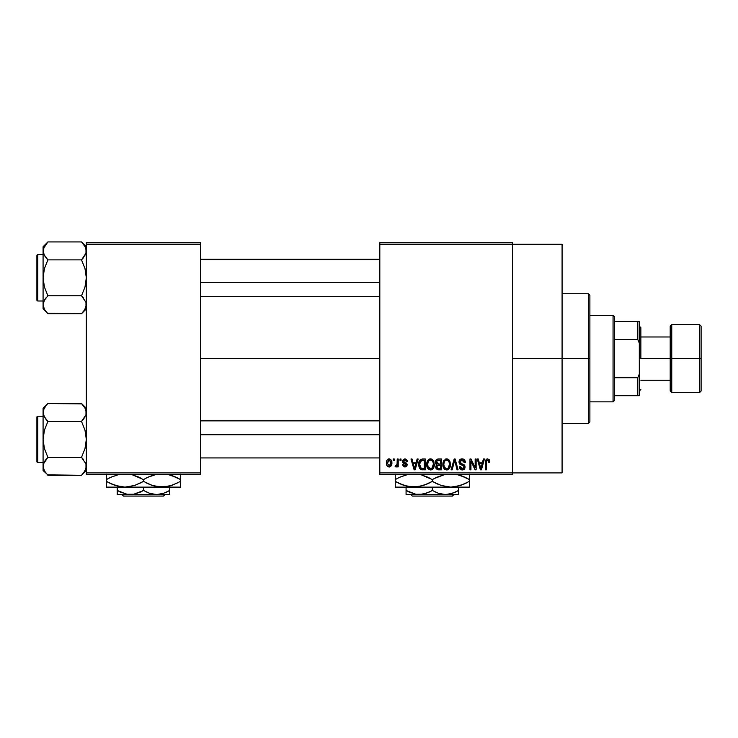 <?xml version="1.0" encoding="UTF-8"?>
<svg xmlns="http://www.w3.org/2000/svg" width="738" height="738" viewBox="0 0 738 738"><rect width="100%" height="100%" fill="white"/><g stroke="black" fill="none" stroke-linecap="round" stroke-linejoin="round"><path stroke-width="1.11" d="M512.652 358.603L562.079 358.603L562.079 244.296L562.079 358.603L512.652 358.603M200.635 358.603L379.812 358.603L200.635 358.603M379.812 242.756L512.652 242.756L379.812 242.756L379.812 244.296L512.652 244.296L512.652 472.91L379.812 472.91L379.812 242.756M512.652 244.296L379.812 244.296L379.812 474.451L379.812 472.91L512.652 472.91L512.652 474.451L379.812 474.451L512.652 474.451L512.652 242.756L512.652 244.296L562.079 244.296M393.289 459.008L393.289 460.549L394.276 460.549L394.276 459.008L393.289 459.008L394.276 459.008L393.289 459.008L393.289 460.549L394.276 460.549L394.276 459.008L394.276 460.549L393.289 460.549L393.289 459.008M400.033 459.008L400.033 460.549L401.02 460.549L401.02 459.008L400.033 459.008L401.02 459.008L400.033 459.008L400.033 460.549L401.02 460.549L401.02 459.008L401.02 460.549L400.033 460.549L400.033 459.008M417.118 459.008L416.269 462.237L412.865 462.237L412.016 459.008L410.983 459.008L414.119 469.82L415.162 469.82L418.151 459.008L417.118 459.008L418.151 459.008L417.118 459.008L416.269 462.237L412.865 462.237L412.016 459.008L410.983 459.008L414.119 469.82L415.162 469.82L418.151 459.008L415.162 469.82L414.119 469.82L410.983 459.008L412.016 459.008M433.326 460.558L430.503 458.87L427.689 460.521L426.712 464.405C426.546 467.403 427.809 469.248 430.503 469.958C433.243 469.23 434.507 467.339 434.295 464.267L432.8 459.875L429.664 458.971L427.219 461.416L426.887 466.259L428.741 469.414L430.503 469.958L432.293 469.405L434.138 466.167L433.492 460.844M449.479 460.558L446.656 458.87L443.842 460.521L442.865 464.405C442.689 467.403 443.953 469.248 446.647 469.958C449.396 469.23 450.66 467.339 450.448 464.267L448.953 459.875L445.807 458.971L443.372 461.416L443.04 466.259L444.885 469.414L446.647 469.958L448.446 469.405L450.291 466.167L449.636 460.844M462.071 458.87L459.848 459.737L459.008 461.997L459.848 464.137L463.907 466.102L463.824 467.92L462.578 468.676L461.019 468.344L460.272 466.591L459.294 466.73L460.06 469.017L462.256 469.958L464.313 469.11L465.014 466.462L463.934 464.654L460.447 463.169L460.125 461.232L460.872 460.383L462.468 460.171L463.713 460.872L464.35 462.661L465.327 462.514L464.506 459.949L462.071 458.87C460.143 458.999 459.119 460.042 459.008 461.997L460.503 464.571L463.759 465.863L464.064 466.96L462.219 468.695L460.272 466.591L459.294 466.73C459.359 468.695 460.346 469.774 462.256 469.958C464.045 469.811 464.977 468.824 465.051 466.997L459.995 461.979L461.988 460.134L464.35 462.661L465.327 462.514C465.281 460.318 464.202 459.101 462.071 458.87M483.399 459.008L482.551 462.237L479.146 462.237L478.298 459.008L477.265 459.008L480.401 469.82L481.434 469.82L484.423 459.008L483.399 459.008L484.423 459.008L483.399 459.008L482.551 462.237L479.146 462.237L478.298 459.008L477.265 459.008L480.401 469.82L481.434 469.82L484.423 459.008L481.434 469.82L480.401 469.82L477.265 459.008L478.298 459.008M489.174 459.626L487.338 458.888L485.761 460.115L485.41 469.82L486.397 469.82L486.591 460.78L487.938 460.189L488.777 462.375L489.764 462.237L489.174 459.626L487.634 458.87C485.908 459.304 485.17 460.512 485.41 462.477L485.41 469.82L486.397 469.82L486.536 460.946L487.587 460.134L488.777 462.375L489.764 462.237L489.174 459.626L487.634 458.87M475.161 459.008L475.161 467.661L471.019 459.008L469.968 459.008L469.968 469.82L470.945 469.82L470.945 461.149L475.097 469.82L476.139 469.82L476.139 459.008L475.161 459.008L476.139 459.008L475.161 459.008L475.161 467.661L471.019 459.008L469.968 459.008L469.968 469.82L470.945 469.82L470.945 461.149L475.097 469.82L476.139 469.82L476.139 459.008L476.139 469.82L475.097 469.82M454.193 459.008L451.103 469.82L452.126 469.82L454.728 460.272L457.043 469.82L458.067 469.82L455.152 459.008L454.193 459.008L455.152 459.008L454.193 459.008L451.103 469.82L452.126 469.82L454.728 460.272L457.043 469.82L458.067 469.82L455.152 459.008L458.067 469.82L457.043 469.82L454.728 460.272L452.126 469.82L451.103 469.82L454.193 459.008M438.409 459.008L436.619 459.433L435.586 460.946L435.706 463.713L436.767 464.839L435.835 466.139L435.881 468.169L437.33 469.682L441.462 469.82L441.462 459.008L438.409 459.008C436.435 459.091 435.438 460.152 435.42 462.182L436.767 464.839L435.697 467.099L438.4 469.82L441.462 469.82L441.462 459.008L441.462 469.82L438.4 469.82M419.461 460.752L422.431 459.008L420.245 459.691L419.036 461.822L418.797 465.964L419.83 468.722L421.38 469.728L425.309 469.82L425.309 459.008L422.431 459.008C419.691 459.571 418.455 461.398 418.714 464.47L421.001 469.617L425.309 469.82L425.309 459.008L425.309 469.82M404.941 458.87L403.179 459.589L402.561 461.407L403.216 463.16L406.131 464.562L405.171 465.881L404.037 465.54L403.686 464.626L402.699 464.765L403.345 466.398L404.978 467.006L406.601 466.398L407.155 464.303L406.463 463.113L403.797 461.923L403.631 460.715L405.171 460.014L406.352 461.536L407.339 461.398L407.025 460.189L404.941 458.87L402.561 461.407L406.214 464.931L404.941 465.89L403.686 464.626L402.699 464.765L404.978 467.006L407.191 464.765L403.548 461.213L404.867 459.986L406.352 461.536L407.339 461.398L405.18 458.87M397.228 459.008L397.044 464.691L396.398 465.549L395.402 465.466L395.116 466.591L396.297 466.969L397.228 465.613L397.228 466.868L398.206 466.868L398.206 459.008L397.228 459.008L398.206 459.008L397.228 459.008L397.044 464.691L395.402 465.466L395.116 466.591L396.057 467.006L397.228 465.613L397.228 466.868L398.206 466.868L398.206 459.008L398.206 466.868L397.228 466.868M389.147 458.87L386.933 460.3L386.417 463.363L387.155 465.927L389.323 467.006L391.352 465.604L391.887 462.938L391.352 460.272L389.147 458.87C387.136 459.377 386.223 460.761 386.417 463.021C386.269 465.198 387.182 466.527 389.147 467.006C391.14 466.517 392.053 465.152 391.887 462.938C392.053 460.724 391.14 459.368 389.147 458.87M86.328 474.451L200.635 474.451L200.635 472.91L86.328 472.91L86.328 244.296L200.635 244.296L200.635 472.91L200.635 242.756L86.328 242.756L200.635 242.756L200.635 244.296L86.328 244.296L86.328 242.756L86.328 472.91L200.635 472.91L200.635 474.451L86.328 474.451L86.328 472.91L86.328 474.451M562.079 472.91L562.079 358.603L562.079 472.91L512.652 472.91M489.764 462.237L488.768 462.025M488.694 461.425L488.455 460.65M486.674 460.632L487.587 460.134L486.434 461.471M486.49 461.121L486.397 462.394M486.397 469.82L485.41 469.82L485.41 462.477M485.429 461.877L485.475 461.278L485.429 461.877M485.576 460.678L485.761 460.106M486.508 459.184L487.338 458.888M480.706 468.058L479.479 463.501L482.218 463.501L480.844 468.695L480.29 466.471L480.779 468.372M480.447 467.025L479.479 463.501L482.218 463.501L480.844 468.695M470.945 469.82L469.968 469.82L469.968 459.008L471.019 459.008M462.763 458.925L463.418 459.119M464.423 459.848L464.792 460.364M465.134 461.158L465.263 461.739M465.327 462.514L464.35 462.661L464.174 461.711M462.228 460.143L461.601 460.152M461.029 460.3L460.189 462.827M463.934 464.663L464.562 465.3M464.654 465.438L464.885 465.927M464.903 465.982L465.014 466.462M465.005 467.569L464.645 468.648M464.866 468.16L464.313 469.11M461.038 469.737L460.512 469.442M459.479 467.947L459.34 467.348M459.313 467.034L460.318 466.997M461.462 468.575L462.016 468.685M461.831 468.667L462.578 468.676M462.994 468.584L463.547 468.252M463.824 467.92L464.036 467.32L463.824 467.92M464.054 467.209L463.427 465.595M464.064 466.96L463.759 465.863L464.064 466.96L463.759 465.863L462.209 465.134L462.957 465.374M460.125 464.359L459.091 462.781M459.027 462.394L459.027 461.693M459.479 460.235L459.839 459.746M460.327 459.331L460.789 459.091M460.853 459.064L461.453 458.916M449.885 461.342L450.217 462.302M450.448 464.267L450.438 464.746M450.411 465.217L450.291 466.13M450.106 466.942L449.931 467.449M448.446 469.405L447.948 469.691M447.588 469.82L447.127 469.931M445.291 469.645L444.571 469.165M442.865 464.405L442.874 464.866M442.911 463.399L443.068 462.403M445.023 459.313L446.213 458.898M447.911 459.119L446.656 458.87M448.289 459.322L448.944 459.866M442.911 463.39L442.874 463.898M443.326 467.292L443.658 468.021M446.029 468.612L444.267 466.877L443.842 464.433C443.667 462.126 444.608 460.696 446.656 460.134C448.658 460.66 449.599 462.034 449.46 464.257L448.307 468.021L449.46 464.257C449.691 466.637 448.75 468.113 446.638 468.695L445.18 468.16L444.267 466.877L445.853 468.556M445.964 460.235L446.481 460.134M448.353 460.863L446.656 460.134L448.021 460.586M448.021 468.261L446.822 468.685M443.842 464.433L443.944 465.678L443.842 464.433M444.175 462.154L443.852 464.073L444.396 461.647M449.46 464.257L449.433 463.556L449.46 464.257M448.879 461.564L449.433 463.556M435.881 468.169L435.743 467.643M436.767 464.839L435.429 461.868M436.592 464.737L436.13 464.377M435.457 461.545L435.586 460.955M436.158 459.848L436.619 459.433M435.485 462.966L435.706 463.713M436.444 461.637L437.376 460.411L436.435 462.578L437.376 460.411L440.475 460.272L440.475 464.064L438.538 464.064L436.444 461.637M438.363 468.547L436.684 466.923L437.597 465.429L438.63 465.327L440.475 465.327L440.475 468.556L438.326 468.547M437.597 465.429L438.63 465.327L437.597 465.429L436.712 467.311L437.016 465.816M436.979 463.658L437.708 463.999L436.435 462.578M438.63 465.327L440.475 465.327L440.475 468.556L438.759 468.556M433.741 461.342L434.064 462.302M434.295 464.267L434.285 464.746M434.258 465.244L434.147 466.13M433.953 466.942L433.778 467.449M432.293 469.405L431.795 469.691M431.444 469.82L430.974 469.931M429.138 469.645L428.418 469.165M426.712 464.405L426.721 464.866M426.758 463.399L426.915 462.403M428.87 459.313L430.06 458.898M431.767 459.119L430.503 458.87M432.145 459.322L432.8 459.866M426.758 463.39L426.73 463.898M430.291 468.685L428.483 467.578L428.114 466.877L428.732 467.892L430.854 468.667L428.114 466.877L427.699 464.433C427.514 462.126 428.455 460.696 430.512 460.134L430.512 460.134C432.514 460.66 433.446 462.034 433.317 464.257C433.538 466.637 432.597 468.113 430.494 468.695L430.097 468.658M431.878 468.261L433.317 464.257L432.8 467.136L431.564 468.455M429.47 460.374L430.337 460.134M428.022 462.154L427.699 464.433L428.243 461.647M433.317 464.257L433.289 463.556L433.317 464.257M433.003 462.173L433.289 463.556M422.551 469.82L421.001 469.617L422.551 469.82M420.346 469.248L418.953 466.803M418.797 465.964L418.714 464.848M418.741 463.529L419.036 461.822M419.184 461.37L419.415 460.844M419.95 466.637L419.747 465.558M420.706 460.835L419.691 464.488L420.088 461.85L422.56 460.272L424.322 460.272L424.322 468.556L421.186 468.344L419.691 464.488L419.95 462.292M420.088 461.85L420.881 460.687M421.979 460.3L424.322 460.272L424.322 468.556L422.588 468.556M419.71 463.815L419.765 465.706M420.448 461.139L421.112 460.54M414.166 467.025L413.197 463.501L415.937 463.501L414.571 468.695L413.197 463.501L415.937 463.501L414.571 468.695L414.378 467.864M414.765 467.661L414.655 468.178M407.339 461.398L406.352 461.536L406.223 460.936M406.186 460.844L405.854 460.346M404.129 460.152L405.716 460.235M403.64 460.706L403.843 461.97M403.548 461.213L404.765 462.357M406.066 462.864L407.155 464.303M407.053 465.65L406.601 466.398M403.345 466.398L402.745 465.06M402.699 464.765L403.723 464.866M403.686 464.626L405.393 465.844M404.941 465.89L406.214 464.931L404.775 463.833M406.186 465.152L405.965 464.34M403.132 463.086L402.68 462.302M402.588 460.927L402.699 460.457M396.952 464.958L395.402 465.466L396.112 465.604L395.402 465.466L395.116 466.591L396.057 467.006L395.116 466.591L396.057 467.006L397.228 465.613L396.943 466.287M397.044 464.691L397.228 463.086L397.044 464.691M396.38 465.558L396.979 464.894M391.62 460.918L391.777 461.582M391.878 462.597L391.878 463.279M391.306 465.696L390.448 466.628M388.133 466.785L387.367 466.185M387.865 466.619L387.155 465.927M386.97 465.641L386.73 465.106M386.491 464.174L386.444 463.713M387.828 459.267L388.788 458.888M388.658 460.078L389.129 459.986L388.658 460.078M390.909 462.947L389.295 465.881L387.413 463.418L389.129 459.986L390.891 462.468L390.365 465.208L390.909 462.947M387.459 463.898L387.413 463.418M387.413 462.468L387.459 461.997M390.836 461.942L390.66 461.25M390.587 461.065L390.891 462.468M481.296 466.647L481.167 467.154M438.39 460.272L440.475 460.272L440.475 464.064L438.538 464.064M431.223 468.593L430.678 468.685M422.228 468.547L421.352 468.409M415.024 466.647L414.885 467.154M588.343 358.603L588.343 423.483L588.343 358.603L562.079 358.603L588.343 358.603L588.343 293.733L588.343 358.603L589.883 358.603L588.343 358.603M589.883 421.933L589.883 358.603L589.883 421.933L588.343 423.483L562.079 423.483M589.883 295.274L589.883 358.603L589.883 295.274L588.343 293.733L562.079 293.733M85.488 254.527L81.521 259.868L47.887 259.868L81.521 259.868L83.459 257.737L81.521 259.868L84.99 268.586L86.328 277.82L84.981 287.064L81.521 295.772L85.977 302.386L85.986 307.063L83.459 311.574L84.981 309.37L81.521 313.715L83.459 311.584L81.521 313.715L47.887 313.715L44.437 309.379L43.081 304.739L44.418 300.135L47.887 295.772L44.418 287.045L43.081 277.82L44.428 268.577L47.887 259.868L44.437 255.532L43.081 250.892L43.431 253.235L43.422 248.577L47.887 241.926L44.428 246.271M47.463 313.281L81.521 313.715L86.328 308.908L81.521 313.715L84.981 309.37M43.856 254.398L43.081 246.732L47.887 241.926L81.521 241.926L47.887 241.926L43.081 246.732L43.081 308.908L43.081 304.739L44.455 309.425M37.822 300.993A0.922 0.922 0 0 1 36.9 300.062L36.9 255.579A0.922 0.922 0 0 1 37.822 254.647L43.081 254.647L37.822 254.647L37.822 300.993L43.081 300.993L37.822 300.993L37.822 254.647A0.922 0.922 0 0 0 36.9 255.579L36.9 300.062A0.922 0.922 0 0 0 37.822 300.993M81.946 242.359L84.971 246.261L86.328 250.892L85.977 248.54L85.986 253.217L81.521 259.868L84.99 268.586L86.328 277.82L84.981 287.064L81.521 295.772L47.887 295.772L81.521 295.772L85.977 302.386L86.328 304.739L85.977 302.405L86.328 304.739L84.99 309.351M47.887 295.772L44.428 300.126L47.887 295.772L44.418 287.045L43.081 277.82L43.081 304.739L44.428 300.126M43.431 302.386L43.92 301.104M43.081 304.609L43.081 308.908L45.987 311.62M44.418 309.351L45.95 311.574M44.418 246.289L43.081 250.892L43.081 277.82L44.428 268.577L47.887 259.868L43.939 254.573M45.83 257.58L47.887 259.868M45.95 297.903L44.437 300.108M86.328 251.021L85.977 253.254M86.328 246.732L81.521 241.926L85.534 247.359M86.328 250.892L85.977 248.558M83.578 298.06L81.521 295.772M200.635 282.46L379.812 282.46L200.635 282.46M379.812 434.747L200.635 434.747L379.812 434.747M613.057 315.357L614.597 316.897L614.597 321.537L614.597 316.897L613.057 315.357L589.883 315.357L613.057 315.357L613.057 401.85L589.883 401.85L613.057 401.85L613.057 315.357M614.597 400.31L613.057 401.85L614.597 400.31L614.597 395.679L614.597 400.31M614.597 339.498L614.597 377.708L614.597 321.537L614.597 339.498L637.77 339.498L639.311 343.161L639.311 374.055L637.77 377.708L614.597 377.708L614.597 395.679L614.597 377.708L637.77 377.708L637.77 395.679L639.311 395.679L639.311 374.055L639.311 395.679L637.77 395.679L637.77 377.708L639.311 374.055L639.311 321.537L614.597 321.537L637.77 321.537L637.77 339.498L637.77 321.537L639.311 321.537L639.311 343.161L637.77 339.498L614.597 339.498M614.597 395.679L637.77 395.679L614.597 395.679M699.559 324.619L671.755 324.619L670.205 326.168L670.205 358.603L639.311 358.603L670.205 358.603L670.205 326.168L670.205 358.603L699.559 358.603L699.559 324.619L699.559 358.603L701.1 358.603L701.1 326.168L701.1 391.039L699.559 392.588L699.559 324.619L701.1 326.168M701.1 326.786L701.1 358.603L671.755 358.603L671.755 324.619L671.755 392.588L670.205 391.039L670.205 358.603L670.205 391.039L670.205 358.603L671.755 358.603L671.755 392.588L671.755 324.619M640.861 358.603L640.861 327.709L640.861 358.603M699.559 358.603L699.559 392.588L699.559 358.603M701.1 358.603L701.1 391.039L701.1 358.603M36.9 256.003L36.9 257.737M36.9 297.903L36.9 299.637M43.874 308.281L43.431 307.1M85.534 301.205L85.977 302.386M81.521 259.868L83.459 257.737M43.874 254.435L43.431 253.254M81.946 403.926L47.887 403.492L43.081 408.298L47.887 403.492L81.521 403.492L84.971 407.828L86.328 412.468L85.986 414.793L81.521 421.444L84.99 430.162L86.328 439.387L84.981 448.639L81.521 457.339L85.977 463.953L85.986 468.639L83.459 473.141L84.981 470.936L81.521 475.29L83.459 473.15L81.521 475.29L47.887 475.29L44.437 470.945L43.081 466.315L43.422 463.99L47.887 457.339L44.418 448.621L43.081 439.387L44.428 430.143L47.887 421.444L44.437 417.099L43.081 412.468L43.431 414.811L43.422 410.144L45.95 405.632L43.422 410.144L43.081 412.468L43.081 470.475L43.081 466.315L44.455 470.992M47.463 474.857L81.521 475.29L86.328 470.475L81.521 475.29L84.981 470.936M47.887 403.492L45.95 405.632L47.887 403.492M37.822 462.56A0.922 0.922 0 0 1 36.9 461.628L36.9 417.145A0.922 0.922 0 0 1 37.822 416.223L43.081 416.223L37.822 416.223L37.822 462.56L43.081 462.56L37.822 462.56L37.822 416.223A0.922 0.922 0 0 0 36.9 417.145L36.9 461.628A0.922 0.922 0 0 0 37.822 462.56M86.328 412.597L85.977 410.107L85.986 414.793L81.521 421.444L84.981 417.09L81.521 421.444L47.887 421.444L81.521 421.444L84.99 430.162L86.328 439.387L84.981 448.639L81.521 457.339L47.887 457.339L81.521 457.339L85.977 463.953L86.328 466.315L85.977 463.971L86.328 466.315L84.99 470.918M43.856 415.974L43.081 412.468L43.081 466.315L43.422 463.99L45.95 459.479L44.428 461.693M47.887 457.339L45.95 459.479L47.887 457.339L45.95 459.479L47.887 457.339L44.418 448.621L43.081 439.387L44.428 430.143L47.887 421.444L43.939 416.149M43.431 463.953L43.92 462.68M43.081 408.298L43.081 412.468L43.081 408.298M43.081 466.185L43.081 470.475L45.987 473.187M44.418 470.918L45.95 473.141M45.95 459.479L44.437 461.674M86.328 408.298L81.521 403.492L85.534 408.935M86.328 412.468L85.977 410.125M85.977 414.821L85.488 416.103M83.578 459.626L81.521 457.339M36.9 417.57L36.9 419.313M36.9 459.47L36.9 461.204M85.534 462.781L85.977 463.953M81.521 421.444L83.459 419.304M47.887 421.444L45.95 419.304M43.874 416.001L43.431 414.821M453.898 494.534L452.348 496.074L412.311 496.074L410.762 494.534L412.311 496.074L452.348 496.074L453.898 494.534M458.593 494.239L458.593 487.117L458.593 490.475L452.246 493.39L445.457 494.534L438.713 493.408L432.33 490.475L432.33 487.117L432.33 490.475L429.202 492.108L422.653 494.229L415.808 494.239L406.075 490.475L406.075 487.117L406.075 494.239M406.075 492.098L406.075 490.475L410.706 492.763L408.16 491.6M455.208 492.228L448.907 494.229L445.457 494.534L438.713 493.408L434.11 491.443M469.405 486.702L469.405 479.571L464.986 477.265L456.748 474.451L464.977 477.255L469.405 479.571L469.405 481.388L460.447 485.503L450.863 487.117L469.405 487.117L469.405 485.512L469.405 487.117L395.264 487.117L413.797 487.117L404.276 485.521L395.264 481.388L395.264 479.571L399.673 477.265L407.911 474.451L400.033 477.099M446.029 486.702L450.863 487.117L441.352 485.521L432.33 481.388L432.33 479.571L436.748 477.265L444.977 474.451L434.248 478.51M421.287 474.829L432.33 479.571L432.33 481.388L423.372 485.503L413.797 487.117L418.63 486.702L409 486.711L399.682 483.694L404.239 485.512L395.264 481.388L395.264 486.702L395.264 483.694M395.264 474.257L395.264 481.388L399.673 483.694M408.926 486.693L406.315 486.13L413.797 487.117L450.863 487.117L455.706 486.702L464.626 483.86M427.56 483.86L430.42 482.449M429.461 478.012L426.933 476.822M450.863 487.117L441.352 485.521L432.33 481.388L437.745 484.137M464.986 477.265L460.42 475.438L469.405 479.571L469.405 474.248M469.405 482.91L469.405 483.685M467.486 482.449L464.654 483.842M435.208 482.947L436.739 483.685M427.606 483.833L418.667 486.693L413.797 487.117M395.264 487.117L395.264 481.388L398.188 482.975M432.33 481.388L427.92 483.694M469.405 485.512L469.405 481.388M469.405 477.265L469.405 479.571L466.471 477.984M421.306 474.838L427.902 477.255M397.173 478.51L400.005 477.108M395.264 478.04L395.264 479.571M395.264 475.438L395.264 477.265M432.33 479.571L436.748 477.265M458.593 491.526L458.593 490.475L455.466 492.108M455.226 492.218L458.593 490.475M432.33 490.475L425.983 493.39L419.202 494.534L406.075 494.534L419.202 494.534L415.808 494.239L409.203 492.108M419.202 494.534L458.593 494.534L419.202 494.534M458.593 493.399L458.593 492.108M412.311 496.074L410.762 494.534L412.311 496.074M165.054 494.534L163.504 496.074L123.458 496.074L121.908 494.534L123.458 496.074L163.504 496.074L165.054 494.534M169.74 494.239L169.74 487.117L169.74 490.475L163.393 493.39L156.613 494.534L149.869 493.408L143.476 490.475L143.476 487.117L143.476 490.475L140.358 492.108L133.799 494.229L126.954 494.239L117.222 490.475L117.222 487.117L117.222 494.239M117.222 492.098L117.222 490.475L121.853 492.763L119.316 491.6M166.354 492.228L169.74 490.475L163.393 493.39L156.613 494.534L149.869 493.408L145.257 491.443M180.552 486.702L180.552 479.571L176.124 477.255L167.904 474.451L176.124 477.255L180.552 479.571L180.552 481.388L171.594 485.503L162.019 487.117L180.552 487.117L180.552 485.512L180.552 487.117L106.41 487.117L124.943 487.117L115.423 485.521L106.41 481.388L106.41 479.571L110.82 477.265L119.058 474.451L111.18 477.099L106.41 479.571L106.41 483.694M157.185 486.702L162.019 487.117L152.498 485.521L143.476 481.388L143.476 479.571L147.895 477.265L156.133 474.451L152.471 475.438M132.434 474.829L143.476 479.571L143.476 481.388L134.519 485.503L124.943 487.117L134.501 485.512L141.567 482.449M106.41 474.257L106.41 479.571L108.32 478.51M110.838 483.694L106.41 481.388L115.396 485.512L110.838 483.694L120.146 486.711L124.943 487.117L162.019 487.117L166.853 486.702L157.222 486.711L152.498 485.521L143.476 481.388L152.471 485.512M117.453 486.121L120.109 486.702M140.607 478.012L138.08 476.822M148.255 477.099L152.443 475.447M169.353 486.167L162.019 487.117M178.642 482.449L169.666 486.084M177.627 477.984L180.552 479.571L180.552 475.438L180.552 479.571L171.567 475.438L176.142 477.265M180.552 477.265L180.552 474.248M180.552 482.91L180.552 483.685M152.443 485.503L148.892 484.137M146.355 482.947L147.886 483.685M117.462 486.13L124.943 487.117M106.41 487.117L106.41 481.388L109.335 482.975M143.476 481.388L139.067 483.694M180.552 485.512L180.552 481.388M148.209 477.117L145.395 478.51M132.453 474.838L139.058 477.255M106.41 478.04L106.41 479.571M106.41 475.438L106.41 477.265M143.476 479.571L147.895 477.265M169.74 491.526L169.74 490.475M120.165 492.015L126.954 494.239L130.349 494.534L169.74 494.534L117.222 494.534L133.799 494.229L143.476 490.475M169.74 493.399L169.74 492.108M123.458 496.074L121.908 494.534L123.458 496.074M200.635 259.287L379.812 259.287M200.635 296.353L379.812 296.353M379.812 457.929L200.635 457.929M379.812 420.854L200.635 420.854M639.311 326.168L640.861 327.709M670.205 336.98L640.861 336.98M699.559 392.588L671.755 392.588M670.205 380.227L640.861 380.227M639.311 391.039L640.861 389.498"/></g></svg>
